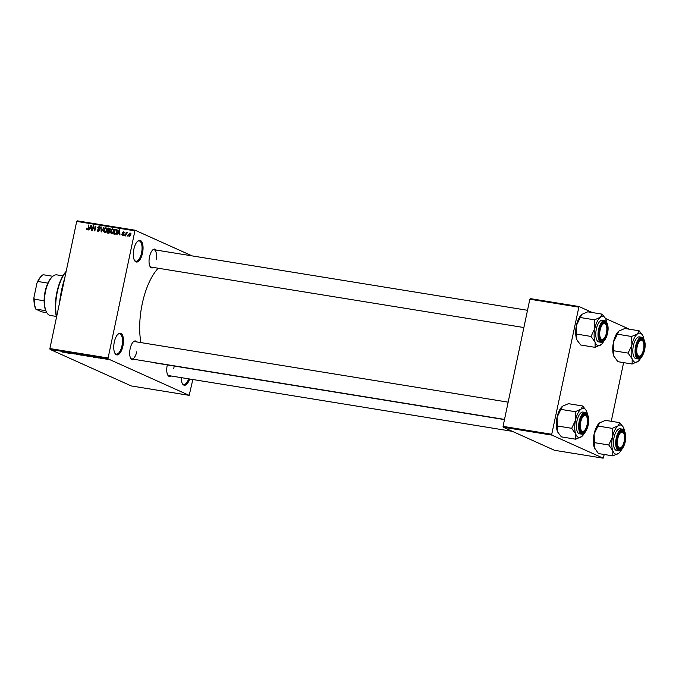 <?xml version="1.0" encoding="UTF-8"?>
<svg xmlns="http://www.w3.org/2000/svg" width="679" height="679" viewBox="0 0 679 679"><rect width="100%" height="100%" fill="white"/><g stroke="black" fill="none" stroke-linecap="round" stroke-linejoin="round"><path stroke-width="1.02" d="M142.505 253.123A11.008 4.609 -80.8 0 1 134.527 260.481A11.008 4.609 -80.8 0 1 133.865 249.235A11.008 4.609 -80.8 0 1 137.65 241.198A11.008 4.609 -80.8 0 1 142.208 242.641A11.008 4.609 -80.8 0 1 142.505 253.123M134.323 260.091A10.27 4.303 99.2 0 0 135.885 261.211A10.27 4.303 99.2 0 0 141.563 252.885A10.27 4.303 99.2 0 0 139.17 240.935A10.27 4.303 99.2 0 0 137.336 241.503M122.933 345.993A11.008 4.609 -80.8 0 1 114.955 353.352A11.008 4.609 -80.8 0 1 114.293 342.106A11.008 4.609 -80.8 0 1 118.087 334.068A11.008 4.609 -80.8 0 1 122.644 335.511A11.008 4.609 -80.8 0 1 122.933 345.993M114.751 352.961A10.27 4.303 99.2 0 0 116.313 354.082A10.27 4.303 99.2 0 0 121.991 345.755A10.27 4.303 99.2 0 0 119.597 333.805A10.27 4.303 99.2 0 0 117.764 334.374M189.636 378.992A11.008 4.609 -80.8 0 1 182.379 383.677A11.008 4.609 -80.8 0 1 181.157 377.617M182.176 383.287A10.27 4.303 99.2 0 0 183.729 384.407A10.27 4.303 99.2 0 0 188.652 378.84M134.009 359.318A9.54 3.989 -80.8 0 1 130.733 358.444A9.54 3.989 -80.8 0 1 130.156 348.692A9.54 3.989 -80.8 0 1 133.44 341.724A9.54 3.989 -80.8 0 1 136.827 341.936M130.529 358.045A8.81 3.684 99.2 0 0 131.836 358.962A8.81 3.684 99.2 0 0 136.7 351.824M153.369 267.45A9.54 3.989 -80.8 0 1 150.093 266.575A9.54 3.989 -80.8 0 1 149.516 256.823A9.54 3.989 -80.8 0 1 152.8 249.855A9.54 3.989 -80.8 0 1 156.187 250.059M149.889 266.176A8.81 3.684 99.2 0 0 151.196 267.093L523.882 327.541M171.066 375.979A9.54 3.989 -80.8 0 1 167.789 375.105A9.54 3.989 -80.8 0 1 167.212 365.361A9.54 3.989 -80.8 0 1 167.306 364.92M167.586 374.715A8.81 3.684 99.2 0 0 168.893 375.631L512.356 431.343M59.531 302.876A55.041 23.027 -80.8 0 1 61.551 290.256A55.041 23.027 -80.8 0 1 64.743 278.152M140.926 342.598A50.636 21.185 -80.8 0 1 142.234 303.836A50.636 21.185 -80.8 0 1 158.241 268.239M192.132 255.89L135.036 230.206L107.936 358.801L50.042 349.405L49.898 348.565L107.8 357.952M134.595 230.792L76.702 221.405L77.134 220.819L135.036 230.206M105.279 359.055L103.743 358.436L105.652 358.962M101.799 358.546L99.915 357.825L101.799 358.546M98.548 357.969L97.004 357.341L99.075 357.977M96.494 357.281L97.004 357.341M91.079 356.738L87.82 355.703L91.623 356.602M84.264 355.635L80.937 354.582L84.934 355.643M77.533 354.616L73.867 353.436L77.067 354.472L76.829 353.92L77.533 354.616M68.604 353.165L66.169 352.189L69.996 353.275L68.8 352.613L70.811 353.521L66.992 352.435L68.604 353.165M62.519 352.146L63.393 352.214L61.797 351.484L63.588 352.163L62.527 352.078M50.042 349.405L131.293 385.952L189.186 395.348L107.936 358.801M65.091 352.596L64.352 351.892L67.705 353.021L65.091 352.596M74.215 354.014L72.059 353.139L74.919 354.031M74.003 353.98L74.52 353.886M71.448 353.063L72.059 353.139M72.322 353.182L71.847 353.267M79.248 354.811L78.144 354.43L78.705 354.217L81.658 355.202L79.265 354.752M78.204 354.149L78.705 354.217M86.131 355.923L85.028 355.55L85.579 355.329L88.542 356.314L86.14 355.864M85.087 355.261L85.579 355.329M93.32 357.171L92.14 356.399L95.934 357.595L93.32 357.171M100.602 358.351L99.889 358.156L100.602 358.351M103.471 358.818L102.767 358.622L103.471 358.818M107.418 359.463L106.713 359.259L107.418 359.463M127.652 235.579L127.083 236.224L127.652 235.579M126.218 234.136L125.403 235.953L126.175 232.32L126.464 232.965L127.457 232.659L126.218 234.136M124.775 235.112L124.206 235.757L124.775 235.112M122.526 235.554L121.753 234.221L122.661 235.036L123.349 234.569L122.135 232.668L123.298 231.785L124.053 232.982L123.205 232.303L122.576 232.659L123.782 234.544L122.245 235.469M122.186 234.221L123.34 235.341M123.62 232.973L123.205 232.303M118.027 233.211L116.915 234.578L119.241 229.782L119.682 229.85L119.962 235.07L119.479 233.449L118.027 233.211M111.636 233.788L110.601 232.804L110.55 231.021L112.722 228.653L113.792 231.488L112.994 233.22L111.322 233.695M104.753 232.668L103.717 231.692L103.666 229.909L105.839 227.541L106.909 230.376L106.119 232.099L104.447 232.583M87.302 229.842L86.725 228.136L87.447 229.256L87.973 228.95L88.898 224.859L88.601 228.322L87.302 229.842L86.717 229.383L87.693 229.816M76.702 221.405L49.898 348.565M89.798 228.636L88.677 229.994L91.011 225.199L91.453 225.275L91.733 230.495L91.249 228.865L89.798 228.636M93.473 226.633L92.633 230.639L92.208 230.571L93.261 225.572L93.71 225.64L94.636 229.935L95.892 225.997L94.839 230.996L93.473 226.633L93.974 226.862M98.192 231.607L97.156 229.689L98.353 231.03L99.38 230.308L97.717 227.643L99.193 226.463L100.144 228.161L99.083 227.049L98.149 228.254L99.414 229.078L99.796 230.368L97.827 231.497M100.475 227.635L99.083 227.049M103.929 227.295L101.154 232.023L100.967 226.82L101.451 231.463L103.929 227.295M109.981 228.467L109.336 228.178L110.227 229.621L109.548 230.597L109.862 231.912L108.284 233.177L106.985 232.965L108.037 227.966L109.718 228.28M117.204 232.006L115.09 234.28L113.86 234.077L114.912 229.078L116.729 229.468L117.204 232.006M129.248 236.64L128.475 234.569L130.045 232.88L130.818 234.909L129.018 236.572M192.836 379.519L189.186 395.348M503.19 427.218L554.48 450.287L603.164 458.181L551.874 435.112L503.19 427.218L503.054 426.37L551.738 434.271L551.874 435.112M578.533 307.112L529.849 299.21L530.291 298.624L578.975 306.526L551.738 434.271M529.849 299.21L503.054 426.37M629.458 329.23L605.464 318.443M592.411 312.569L578.975 306.526M623.611 362.628L611.253 421.286M604.251 454.497L603.164 458.181M504.48 419.605L154.006 362.756A50.636 21.185 -80.8 0 1 152.198 362.263M156.06 259.955A8.81 3.684 99.2 0 0 154.014 249.711A8.81 3.684 99.2 0 0 152.486 250.169M173.756 368.493A8.81 3.684 99.2 0 0 174.121 366.023M508.155 402.163L134.654 341.579A8.81 3.684 99.2 0 0 133.126 342.038M87.871 229.901L87.88 228.653M91.453 225.403L91.011 225.199M91.487 225.912L90.061 228.068L91.631 228.653M91.623 228.441L91.147 225.768M90.061 228.068L91.224 228.263M93.744 225.784L93.261 225.572M98.514 231.624L98.285 231.038M99.83 229.791L98.862 228.161M99.457 227.176L99.991 226.973M101.4 227.015L100.967 226.82M105.101 232.685L103.717 231.692M106.068 228.254L106.645 228.051M105.72 228.127L104.082 229.986L104.88 232.082L106.493 230.291L106.552 229.129L105.72 228.127L107.087 228.704M107.019 229.341L106.552 229.129M109.132 228.747L108.037 227.966M109.192 228.483L110.1 228.628M109.837 232.023L107.893 230.699L107.528 232.447L109.183 233.05M110.176 229.808L108.334 228.619L108.02 230.113L109.675 230.707M109.735 230.478L109.064 228.738M108.02 230.113L109.251 230.257M110.27 231.454L108.725 230.826M109.421 232.855L108.861 232.6L109.446 231.853M107.528 232.447L108.411 232.591M111.984 233.797L110.601 232.804M112.952 229.366L113.529 229.162M112.595 229.239L110.966 231.098L111.755 233.203L113.376 231.403L113.435 230.249L112.595 229.239L113.962 229.825M113.894 230.453L113.435 230.249M116.016 229.867L114.912 229.078M116.067 229.595L117.026 229.757M117.272 230.385L115.209 229.731L114.403 233.568L116.016 234.153M117.187 232.108L115.948 229.85M116.754 233.304L116.788 231.938M116.092 234.111L115.158 233.686L116.364 233.126M114.403 233.568L115.158 233.686M119.691 229.986L119.241 229.782M119.716 230.495L118.29 232.651L119.86 233.237M119.852 233.016L119.385 230.342M118.29 232.651L119.453 232.838M123.807 234.442L123.306 234.221M124.096 234.467L123.289 233.186L124.452 232.303M122.576 232.863L122.135 232.668M129.918 233.398L128.9 234.637L129.366 236.122L130.393 234.883L129.918 233.398L131.208 233.949M64.564 352.095L65.922 352.486L64.564 352.095M78.951 354.26L80.928 354.871L78.569 354.497M81.59 354.761L83.517 355.159L81.607 354.693M82.431 355.134L84.519 355.575L82.448 355.075M85.834 355.372L87.803 355.991L85.444 355.618M88.474 355.872L91.529 356.73L88.482 355.813M90.774 356.696L91.529 356.73M92.794 356.679L94.152 357.069L92.794 356.679M103.955 358.47L105.245 358.894L103.751 358.656M56.501 317.237A30.088 12.587 -80.8 0 1 56.875 292.309A30.088 12.587 -80.8 0 1 66.169 271.396M66.126 271.575A30.818 12.901 99.2 0 0 57.24 292.284A30.818 12.901 99.2 0 0 56.612 316.711M614.41 357.315A14.768 6.179 -80.8 0 1 614.368 357.239A14.768 6.179 -80.8 0 1 613.748 355.898L613.774 350.78L628.1 353.097L632.174 358.885L632.149 364.012L638.294 361.236M632.149 364.012L617.822 361.686L613.748 355.898A14.768 6.179 -80.8 0 1 613.476 342.14L619.002 330.996L624.824 328.483L639.143 330.8L637.42 333.983A14.768 6.179 -80.8 0 1 640.721 333.364A14.768 6.179 -80.8 0 1 642.606 335.256A14.768 6.179 -80.8 0 1 643.217 336.589A14.768 6.179 -80.8 0 1 643.87 339.033M642.283 338.88A9.54 3.989 -80.8 0 1 644.074 349.846A9.54 3.989 -80.8 0 1 638.37 357.451A9.54 3.989 -80.8 0 1 637.157 356.229A9.54 3.989 -80.8 0 1 636.384 347.529A9.54 3.989 -80.8 0 1 639.864 339.517A9.54 3.989 -80.8 0 1 642.283 338.88M640.713 355.49A8.072 3.378 99.2 0 0 642.979 351.518A8.072 3.378 99.2 0 0 643.013 341.342A8.072 3.378 99.2 0 0 637.674 344.813A8.072 3.378 99.2 0 0 637.14 353.751A8.072 3.378 99.2 0 0 640.713 355.49L640.093 356.042A8.81 3.684 -80.8 0 1 638.26 356.755A8.81 3.684 -80.8 0 1 636.953 355.838A8.81 3.684 99.2 0 0 637.861 356.628A8.81 3.684 99.2 0 0 638.26 356.755A8.81 3.684 99.2 0 0 640.407 355.737M642.801 341.011A8.81 3.684 99.2 0 0 641.477 339.483A8.81 3.684 99.2 0 0 641.078 339.364A8.81 3.684 99.2 0 0 639.55 339.823A8.81 3.684 -80.8 0 1 641.078 339.364A8.81 3.684 -80.8 0 1 642.597 340.612L643.013 341.342M638.167 358.97C642.945 359.98 648.751 342.768 642.283 337.412L639.457 336.877A11.008 4.609 99.2 0 0 633.252 346.392A11.008 4.609 99.2 0 0 635.434 358.453A11.008 4.609 99.2 0 0 635.934 358.605L638.167 358.97A11.008 4.609 -80.8 0 1 637.674 358.818A11.008 4.609 -80.8 0 1 635.493 346.757A11.008 4.609 -80.8 0 1 641.697 337.234A11.008 4.609 -80.8 0 1 642.19 337.387M613.774 350.78L613.476 342.14A14.768 6.179 -80.8 0 1 618.561 331.352L619.002 330.996M617.27 334.17L631.597 336.495L631.894 345.127L628.1 353.097M640.798 357.952A14.768 6.179 -80.8 0 1 638.404 361.135A14.768 6.179 -80.8 0 1 637.971 361.491A14.768 6.179 -80.8 0 1 632.174 358.885A14.768 6.179 -80.8 0 1 631.894 345.127A14.768 6.179 99.2 0 1 637.42 333.983L631.597 336.495M642.606 335.256L639.143 330.8M606.754 330.911A8.072 3.378 99.2 0 0 605.957 324.681A8.072 3.378 99.2 0 0 602.4 324.689A8.072 3.378 99.2 0 0 599.795 332.09A8.072 3.378 99.2 0 0 603.665 338.821A8.072 3.378 99.2 0 0 606.754 330.911M605.744 324.35A8.81 3.684 99.2 0 0 604.42 322.822A8.81 3.684 99.2 0 0 604.03 322.703A8.81 3.684 99.2 0 0 602.502 323.153A8.81 3.684 -80.8 0 1 604.03 322.703A8.81 3.684 -80.8 0 1 605.541 323.951L605.957 324.681M603.665 338.821L603.037 339.381A8.81 3.684 -80.8 0 1 601.204 340.086A8.81 3.684 -80.8 0 1 599.905 339.169A8.81 3.684 99.2 0 0 600.813 339.967A8.81 3.684 99.2 0 0 601.204 340.086A8.81 3.684 99.2 0 0 603.359 339.067M617.483 440.62A8.072 3.378 99.2 0 0 621.353 447.359A8.072 3.378 99.2 0 0 624.451 439.449A8.072 3.378 99.2 0 0 623.653 433.21A8.072 3.378 99.2 0 0 620.097 433.219A8.072 3.378 99.2 0 0 617.483 440.62M621.353 447.359L620.733 447.919A8.81 3.684 -80.8 0 1 618.9 448.624A8.81 3.684 -80.8 0 1 617.593 447.707A8.81 3.684 99.2 0 0 618.501 448.505A8.81 3.684 99.2 0 0 618.9 448.624A8.81 3.684 99.2 0 0 621.047 447.605M623.441 432.879A8.81 3.684 99.2 0 0 622.117 431.352A8.81 3.684 99.2 0 0 621.718 431.233A8.81 3.684 99.2 0 0 620.19 431.691A8.81 3.684 -80.8 0 1 621.718 431.233A8.81 3.684 -80.8 0 1 623.237 432.489L623.653 433.21M581.258 420.021A8.072 3.378 99.2 0 0 580.732 428.958A8.072 3.378 99.2 0 0 584.305 430.69A8.072 3.378 99.2 0 0 586.571 426.718A8.072 3.378 99.2 0 0 586.597 416.55A8.072 3.378 99.2 0 0 581.258 420.021M584.305 430.69L583.677 431.25A8.81 3.684 -80.8 0 1 581.844 431.954A8.81 3.684 -80.8 0 1 580.545 431.038A8.81 3.684 99.2 0 0 581.453 431.836A8.81 3.684 99.2 0 0 581.844 431.954A8.81 3.684 99.2 0 0 583.999 430.936M586.384 416.219A8.81 3.684 99.2 0 0 585.06 414.691A8.81 3.684 99.2 0 0 584.67 414.572A8.81 3.684 99.2 0 0 583.142 415.03A8.81 3.684 -80.8 0 1 584.67 414.572A8.81 3.684 -80.8 0 1 586.181 415.82L586.597 416.55M46.724 312.535L46.308 311.814A19.81 8.292 -80.8 0 1 45.722 310.609A19.81 8.292 -80.8 0 1 44.118 300.789A19.81 8.292 -80.8 0 1 47.844 283.118A19.81 8.292 -80.8 0 1 51.944 277.091L52.563 276.531A20.548 8.598 99.2 0 0 45.069 293.795A20.548 8.598 99.2 0 0 46.724 312.535A20.548 8.598 99.2 0 0 49.338 315.175A20.548 8.598 99.2 0 0 50.263 315.455L56.323 316.431M62.901 275.869L56.841 274.885A20.548 8.598 99.2 0 0 52.563 276.531M45.722 310.609L35.877 309.208A19.08 7.987 -80.8 0 1 33.95 297.385L36.963 283.101A19.08 7.987 -80.8 0 1 41.453 276.047L42.073 275.496A19.81 8.292 99.2 0 0 37.973 281.513L36.963 283.101M46.91 312.849L41.64 311.797L35.877 309.208M33.95 297.385L34.247 299.184A19.81 8.292 99.2 0 0 35.851 309.004M44.118 300.789L34.247 299.184M47.844 283.118L37.973 281.513M52.835 276.294L43.074 274.715A19.81 8.292 99.2 0 0 42.073 275.496M603.75 341.291A14.768 6.179 99.2 0 1 601.356 344.465A14.768 6.179 99.2 0 1 600.915 344.83A14.768 6.179 -80.8 0 1 597.613 345.45A14.768 6.179 -80.8 0 1 595.118 342.224L595.093 347.342L601.238 344.567M601.314 340.79A9.54 3.989 -80.8 0 1 600.1 339.559A9.54 3.989 -80.8 0 1 599.336 330.86A9.54 3.989 -80.8 0 1 602.816 322.848A9.54 3.989 -80.8 0 1 605.235 322.211A9.54 3.989 -80.8 0 1 607.018 333.185A9.54 3.989 -80.8 0 1 601.314 340.79M601.119 342.301C605.889 343.319 611.694 326.107 605.227 320.751L602.409 320.208A11.008 4.609 99.2 0 0 596.204 329.731A11.008 4.609 99.2 0 0 598.386 341.792A11.008 4.609 99.2 0 0 598.878 341.936L601.119 342.301A11.008 4.609 -80.8 0 1 600.618 342.148A11.008 4.609 -80.8 0 1 598.437 330.096A11.008 4.609 -80.8 0 1 604.641 320.573A11.008 4.609 -80.8 0 1 605.133 320.717M577.354 340.646A14.768 6.179 -80.8 0 1 577.311 340.569L580.774 345.017L595.093 347.342M577.413 340.748L576.7 339.228L576.717 334.11L591.044 336.436L595.118 342.224A14.768 6.179 -80.8 0 1 594.846 328.466L591.044 336.436M576.717 334.11L576.42 325.479L580.222 317.509L594.541 319.834L594.846 328.466A14.768 6.179 -80.8 0 1 600.363 317.314L594.541 319.834M580.222 317.509L581.945 314.326L587.768 311.814L602.095 314.139L600.363 317.314A14.768 6.179 -80.8 0 1 605.549 318.587A14.768 6.179 -80.8 0 1 606.169 319.928A14.768 6.179 -80.8 0 1 606.822 322.364M577.311 340.569A14.768 6.179 -80.8 0 1 576.7 339.228A14.768 6.179 -80.8 0 1 576.42 325.479A14.768 6.179 -80.8 0 1 581.513 314.691L581.945 314.326M605.549 318.587L602.095 314.139M595.05 449.184A14.768 6.179 -80.8 0 1 595.008 449.108A14.768 6.179 -80.8 0 1 594.388 447.767L594.414 442.649L608.74 444.966L612.814 450.754L612.789 455.881L618.934 453.105M612.789 455.881L598.462 453.555L594.388 447.767A14.768 6.179 -80.8 0 1 594.117 434.008L599.642 422.864L605.464 420.352L619.783 422.678L618.06 425.852A14.768 6.179 -80.8 0 1 621.361 425.232A14.768 6.179 -80.8 0 1 623.246 427.125A14.768 6.179 -80.8 0 1 623.857 428.457A14.768 6.179 -80.8 0 1 624.51 430.902M622.923 430.749A9.54 3.989 -80.8 0 1 624.714 441.723A9.54 3.989 -80.8 0 1 619.01 449.32A9.54 3.989 -80.8 0 1 617.797 448.098A9.54 3.989 -80.8 0 1 617.024 439.398A9.54 3.989 -80.8 0 1 620.504 431.386A9.54 3.989 -80.8 0 1 622.923 430.749M618.807 450.839C623.585 451.849 629.391 434.636 622.923 429.281L620.097 428.746A11.008 4.609 99.2 0 0 613.892 438.269A11.008 4.609 99.2 0 0 616.074 450.321A11.008 4.609 99.2 0 0 616.574 450.474L618.807 450.839A11.008 4.609 -80.8 0 1 618.314 450.686A11.008 4.609 -80.8 0 1 616.133 438.626A11.008 4.609 -80.8 0 1 622.337 429.103A11.008 4.609 -80.8 0 1 622.83 429.255M594.414 442.649L594.117 434.008A14.768 6.179 -80.8 0 1 599.201 423.221L599.642 422.864M597.91 426.047L612.237 428.364L612.534 436.996L608.74 444.966M621.438 449.821A14.768 6.179 -80.8 0 1 619.044 453.003A14.768 6.179 -80.8 0 1 618.611 453.368A14.768 6.179 -80.8 0 1 612.814 450.754A14.768 6.179 -80.8 0 1 612.534 436.996A14.768 6.179 99.2 0 1 618.06 425.852L612.237 428.364M623.246 427.125L619.783 422.678M584.39 433.16A14.768 6.179 99.2 0 1 581.996 436.334A14.768 6.179 99.2 0 1 581.555 436.699A14.768 6.179 -80.8 0 1 578.253 437.318A14.768 6.179 -80.8 0 1 575.758 434.093L575.733 439.211L581.878 436.436M581.954 432.659A9.54 3.989 -80.8 0 1 580.74 431.437A9.54 3.989 -80.8 0 1 579.976 422.728A9.54 3.989 -80.8 0 1 583.456 414.716A9.54 3.989 -80.8 0 1 585.875 414.08A9.54 3.989 -80.8 0 1 587.658 425.054A9.54 3.989 -80.8 0 1 581.954 432.659M581.759 434.17C586.529 435.188 592.334 417.975 585.867 412.62L583.049 412.077A11.008 4.609 99.2 0 0 576.844 421.6A11.008 4.609 99.2 0 0 579.026 433.66A11.008 4.609 99.2 0 0 579.518 433.805L581.759 434.17A11.008 4.609 -80.8 0 1 581.258 434.025A11.008 4.609 -80.8 0 1 579.077 421.965A11.008 4.609 -80.8 0 1 585.281 412.442A11.008 4.609 -80.8 0 1 585.773 412.586M557.994 432.515A14.768 6.179 -80.8 0 1 557.951 432.438L561.414 436.886L575.733 439.211M558.053 432.616L557.34 431.106L557.357 425.979L571.684 428.305L575.758 434.093A14.768 6.179 -80.8 0 1 575.486 420.335L571.684 428.305M557.357 425.979L557.06 417.347L560.862 409.378L575.181 411.703L575.486 420.335A14.768 6.179 -80.8 0 1 581.003 409.191L575.181 411.703M560.862 409.378L562.585 406.195L568.408 403.682L582.735 406.008L581.003 409.191A14.768 6.179 -80.8 0 1 586.189 410.456A14.768 6.179 -80.8 0 1 586.809 411.797A14.768 6.179 -80.8 0 1 587.462 414.232M557.951 432.438A14.768 6.179 -80.8 0 1 557.34 431.106A14.768 6.179 -80.8 0 1 557.06 417.347A14.768 6.179 -80.8 0 1 562.153 406.56L562.585 406.195M586.189 410.456L582.735 406.008M99.686 229.714L98.531 229.196M109.574 230.58L108.801 230.24M123.816 234.348L122.941 233.949M642.495 337.879A10.567 4.422 99.2 0 0 636.181 346.298A10.567 4.422 99.2 0 0 638.158 358.453A10.567 4.422 99.2 0 0 644.473 350.033A10.567 4.422 99.2 0 0 642.495 337.879M601.11 341.783A10.567 4.422 99.2 0 0 607.425 333.364A10.567 4.422 99.2 0 0 605.439 321.209A10.567 4.422 99.2 0 0 599.124 329.638A10.567 4.422 99.2 0 0 601.11 341.783M623.135 429.748A10.567 4.422 99.2 0 0 616.821 438.167A10.567 4.422 99.2 0 0 618.798 450.321A10.567 4.422 99.2 0 0 625.113 441.902A10.567 4.422 99.2 0 0 623.135 429.748M581.75 433.66A10.567 4.422 99.2 0 0 588.065 425.232A10.567 4.422 99.2 0 0 586.079 413.078A10.567 4.422 99.2 0 0 579.764 421.506A10.567 4.422 99.2 0 0 581.75 433.66M109.523 228.848L110.677 229.366M116.398 229.969L117.552 230.487M122.492 234.985L123.646 235.503M123.357 232.354L124.512 232.872M527.515 310.295L154.014 249.711M131.836 358.962L504.522 419.41"/></g></svg>
